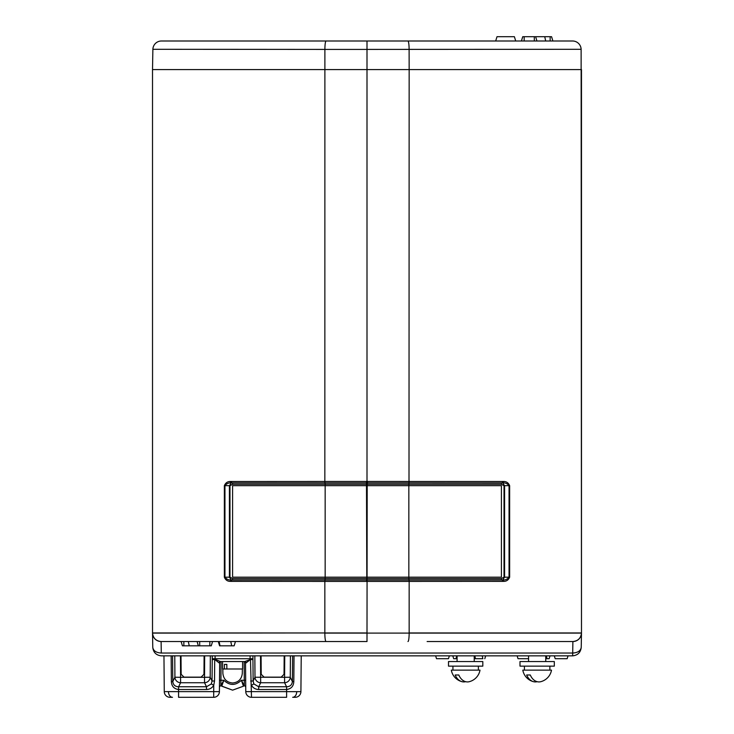 <?xml version="1.0" encoding="UTF-8"?>
<svg xmlns="http://www.w3.org/2000/svg" width="734" height="734" viewBox="0 0 734 734"><rect width="100%" height="100%" fill="white"/><g stroke="black" fill="none" stroke-linecap="round" stroke-linejoin="round"><path stroke-width="1.1" d="M514.396 36.7L515.708 40.994L514.396 36.7L497.001 36.7L495.689 40.994L161.452 40.994A8.579 8.579 0 0 0 152.874 49.417L152.516 69.583L367 69.583L367 481.44L503.524 481.495C506.387 481.421 508.433 482.816 509.644 485.679L509.644 577.19C508.433 580.053 506.387 581.447 503.524 581.374L409.159 581.42L409.159 632.956L581.484 632.956L581.227 647.406C580.612 652.498 577.759 655.306 572.648 655.838L161.352 655.838C156.241 655.306 153.388 652.498 152.773 647.406L152.525 633.103C153.131 638.204 155.993 641.011 161.104 641.534L161.297 653.049C156.195 652.728 153.351 650.847 152.773 647.406C153.388 652.498 156.241 655.306 161.352 655.838M528.572 658.692L518.011 658.692L517.14 655.838M568.043 655.838L567.162 658.692L555.188 658.692L554.317 655.838M550.023 655.838L549.151 658.692L545.738 658.692M457.08 658.692L453.667 658.692L452.795 655.838M455.952 658.692L456.823 655.838M482.238 655.838L482.853 658.692L475.118 658.692L474.237 655.838L474.237 661.554M484.807 658.692L485.679 655.838L484.807 658.692M449.364 655.838L448.483 658.692L436.51 658.692L435.638 655.838M581.126 49.297L367 49.417L367 40.994L572.548 40.994L552.885 40.994L551.573 36.7L550.142 36.7L550.142 40.994M161.333 40.994L367 40.994M407.911 40.994A8.579 1.193 -90 0 1 409.113 49.417L409.159 69.583L581.484 69.583L581.484 632.956L581.126 49.417A8.579 8.579 0 0 0 572.548 40.994L572.667 40.994M326.089 40.994A8.579 1.193 90 0 0 324.887 49.417L367 49.417L367 69.583L409.159 69.583L409.003 482.853L367.358 482.853L367.202 484.247L325.162 484.247L325.162 578.621L366.798 578.621L366.486 581.42L324.841 581.42L324.997 580.025L366.642 580.025M503.524 481.495A1.431 0.872 -83.3 0 1 502.726 482.889L504.579 485.679L504.579 577.19L502.726 579.979C505.377 580.154 507.488 579.227 509.047 577.19L509.047 485.679C507.488 483.651 505.377 482.715 502.726 482.889L409.003 482.853L408.838 484.247L367.202 484.247L367 632.956L324.841 632.956L324.841 581.42L230.476 581.374C227.613 581.447 225.567 580.053 224.356 577.19L224.356 485.679C225.567 482.816 227.613 481.421 230.476 481.495L324.841 481.449L324.887 49.417L152.874 49.297M234.137 645.828L235.449 641.534L234.137 645.828L219.604 645.828L218.292 641.534L230.77 641.534L231.696 645.828M161.104 641.534A8.579 8.579 0 0 1 152.525 633.103L324.841 632.956L152.516 632.956L152.516 69.583L152.525 633.103A8.579 8.579 0 0 0 161.104 641.534L367 641.534L367 633.103L581.475 633.103A8.579 8.579 0 0 1 572.896 641.534L427.133 641.534M161.297 653.049L572.704 653.049C577.805 652.728 580.649 650.847 581.227 647.406C580.612 652.498 577.759 655.306 572.648 655.838L572.896 641.534C578.007 641.011 580.869 638.204 581.475 633.103M211.264 645.828L212.576 641.534L211.264 645.828L182.427 645.828L181.114 641.534L183.858 641.534L183.858 645.828M189.262 645.828L188.308 641.534M212.576 641.534L209.832 641.534L209.832 645.828M266.194 641.534L306.867 641.534M522.736 36.7L521.424 40.994L522.736 36.7L550.142 36.7M544.738 36.7L545.692 40.994L536.903 40.994L535.655 36.7M521.424 40.994L515.708 40.994M231.293 581.42A1.431 0.872 -90 0 1 231.99 580.025L324.997 580.025L325.162 578.621L232.678 578.621A1.431 0.872 -90 0 1 231.99 580.025L231.274 579.979L229.421 577.19L229.421 485.679L231.274 482.889C228.623 482.715 226.512 483.651 224.953 485.679L224.953 577.19C226.512 579.227 228.623 580.154 231.274 579.979A1.431 0.872 -83.3 0 0 230.476 581.374M230.476 481.495A1.431 0.872 83.3 0 0 231.274 482.889L231.99 482.853A1.431 0.872 -90 0 1 232.678 484.247L229.981 485.679L229.981 577.19L232.678 578.621M502.707 481.449A1.431 0.872 -90 0 1 502.01 482.853A1.431 0.872 -90 0 0 501.322 484.247L408.838 484.247L408.838 578.621L409.003 580.025L502.726 579.979A1.431 0.872 83.3 0 1 503.524 581.374M509.644 485.679L504.019 485.679L501.322 484.247M366.642 482.853L324.997 482.853L324.841 481.449L366.486 481.449L366.798 578.621L501.322 578.621L504.019 577.19L504.019 485.679M501.322 578.621A1.431 0.872 -90 0 0 502.01 580.025A1.431 0.872 90 0 1 502.707 581.42M367 581.438L366.486 581.42M326.034 641.534A8.579 1.193 90 0 1 324.841 633.103L409.159 633.103A8.579 1.193 -90 0 1 407.966 641.534M367.358 482.853L367.514 481.449M366.486 481.449L367 481.44M231.293 481.449A1.431 0.872 90 0 0 231.99 482.853L324.997 482.853L325.162 484.247L232.678 484.247M572.704 653.049L572.648 655.838M451.309 670.133A14.588 14.588 0 0 0 462.025 681.684A14.359 10.148 90 0 1 455.153 674.996L458.796 674.996A14.359 10.148 -90 0 0 469.301 681.684A14.588 14.588 0 0 0 480.018 670.133L451.309 670.133L478.384 670.133L478.384 666.133M462.025 681.684A14.359 10.148 90 0 0 465.659 681.684M453.529 661.554L448.502 661.554L448.502 666.133L482.816 666.133L482.816 661.554L453.529 661.554M522.801 670.133A14.588 14.588 0 0 0 533.517 681.684A14.359 10.148 90 0 1 526.654 674.996L530.287 674.996A14.359 10.148 -90 0 0 540.793 681.684A14.588 14.588 0 0 0 551.509 670.133L522.801 670.133L549.876 670.133L549.876 666.133M533.517 681.684A14.359 10.148 90 0 0 537.15 681.684M525.021 661.554L519.993 661.554L519.993 666.133L554.317 666.133L554.317 661.554L525.021 661.554M221.099 661.554L220.879 685.758A1.431 1.404 21.8 0 1 221.787 686.097L232.595 690.153L221.741 686.198L223.108 682.17M232.595 690.153L243.44 686.198L232.595 690.153M220.879 685.758L223.815 680.244C229.669 685.776 235.522 685.776 241.376 680.244L243.44 686.198L241.376 680.244L244.303 685.859L244.156 661.554M242.376 668.986L242.293 673.463C241.605 679.234 238.367 682.409 232.595 683.005C226.815 682.409 223.586 679.234 222.888 673.463L222.815 668.986M172.563 655.838L172.793 681.556C173.206 684.923 175.132 686.657 178.573 686.758L178.573 691.63L164.269 691.63L163.957 655.838M168.462 691.648A5.716 4.046 90 0 0 172.499 697.3L169.994 697.3A5.716 5.716 0 0 1 164.269 691.63A5.716 5.716 0 0 0 169.994 697.3M296.729 691.648L300.912 691.63A5.716 5.716 0 0 1 295.196 697.3L292.683 697.3A5.716 4.046 90 0 0 296.729 691.648L286.618 691.63L286.618 697.3L251.496 697.3A5.716 5.716 0 0 1 245.771 691.63L286.618 691.63L286.618 686.758C290.049 686.666 291.976 684.932 292.398 681.556L292.618 655.838M215.099 655.838L215.08 659.288L220.475 661.554A1.431 1.303 90 0 0 219.172 662.967L219.659 662.967L219.411 691.63A5.716 5.716 0 0 1 213.695 697.3L178.573 697.3L178.573 691.63L213.695 691.63L213.75 685.272C212.089 687.997 209.676 689.409 206.502 689.51L178.555 689.51C174.013 688.877 171.618 686.226 171.371 681.556L171.15 655.838M219.411 691.63L213.695 691.63L213.695 697.3M219.659 662.912L219.659 662.967A1.431 1.431 0 0 1 221.09 661.554L244.706 661.554A1.431 1.303 -90 0 1 246.009 662.967L245.523 662.912M245.523 662.967A1.431 1.431 0 0 0 244.092 661.554A1.431 1.431 0 0 1 245.523 662.967L245.771 691.63M301.224 655.838L300.912 691.63M258.68 689.51C255.496 689.4 253.083 687.987 251.441 685.272L253.863 683.923L258.68 686.758L286.572 686.758L284.59 682.739L260.662 682.739L258.68 686.758L258.68 689.51L286.572 689.51M294.031 655.838L293.811 681.556C293.563 686.226 291.169 688.887 286.636 689.51L286.618 686.758M293.811 681.556L292.398 681.556L290.269 677.234L284.59 677.289L284.737 655.838M252.927 655.838L252.946 659.618L250.111 659.288L250.083 655.838M210.337 655.838L210.199 677.234L212.053 681.014L212.236 659.618L214.704 659.499L214.521 681.014L213.75 685.272L211.328 683.923L212.053 681.014L214.521 681.014M206.502 689.51L206.502 686.758L204.52 682.739L180.592 682.739L178.61 686.758L206.502 686.758L211.328 683.923M178.61 686.758L178.61 689.51M174.775 655.838L174.912 677.234L180.592 677.289L180.592 682.739A5.716 5.514 -153.8 0 1 174.912 677.234L172.793 681.556L171.371 681.556M204.098 655.838L203.969 674.298L201.107 677.143L184.005 677.143L181.142 674.298L181.014 655.838M180.445 655.838L180.592 677.289L204.52 677.289L204.52 682.739A5.716 5.514 153.8 0 0 210.199 677.234L204.52 677.289L204.667 655.838M212.236 659.618L212.264 655.838M252.946 658.719L212.236 658.719M284.168 655.838L284.04 674.298L281.186 677.143L264.075 677.143L261.212 674.298L261.093 655.838M251.496 697.3L250.477 659.499L252.946 659.618L253.129 681.014L254.992 677.234L254.845 655.838M260.515 655.838L260.662 682.739A5.716 5.514 -153.8 0 1 254.992 677.234L284.59 677.289L284.59 682.739A5.716 5.514 153.8 0 0 290.269 677.234L290.416 655.838M250.661 681.014L253.129 681.014L253.863 683.923M250.477 659.499L246.009 662.967M244.706 661.554L250.331 659.572M219.172 662.967L214.704 659.499M215.071 658.719L213.979 658.719L214.851 659.572M242.376 681.969L241.624 680.666M219.659 662.967L219.512 680.253L223.815 680.244L221.787 686.097M220.879 685.859A1.431 1.431 0 0 0 219.448 687.281M245.734 687.281A1.431 1.431 0 0 0 244.303 685.859A1.431 1.431 0 0 1 245.734 687.281M367 485.679L367 577.19L232.595 577.19L232.595 485.679L501.405 485.679L501.405 577.19L408.838 577.19L408.838 485.679M367 577.19L408.838 577.19M242.605 661.554L242.605 668.986L222.585 668.986L222.585 661.554M224.402 668.986L224.402 664.417L226.834 664.417L226.834 668.986M224.402 664.417L226.834 664.417M547.059 658.692L546.335 655.838M475.449 658.692L474.834 655.838M220.026 645.828L219.099 641.534M198.345 645.828L197.097 641.534M199.703 645.828L199.703 641.534M534.297 36.7L534.297 40.994M524.168 36.7L524.168 40.994M224.356 577.19L229.981 577.19M224.356 485.679L229.981 485.679M509.644 577.19L504.019 577.19M367.358 580.025L409.003 580.025L409.159 581.42L367.514 581.42M213.979 658.719L213.97 659.508M241.376 680.244L245.67 680.253M325.162 577.19L325.162 485.679M497.001 36.7L495.689 40.994M457.08 655.838L457.08 661.554M452.933 666.133L452.933 670.133M528.572 655.838L528.572 661.554M545.738 655.838L545.738 661.554M524.425 666.133L524.425 670.133"/></g></svg>

